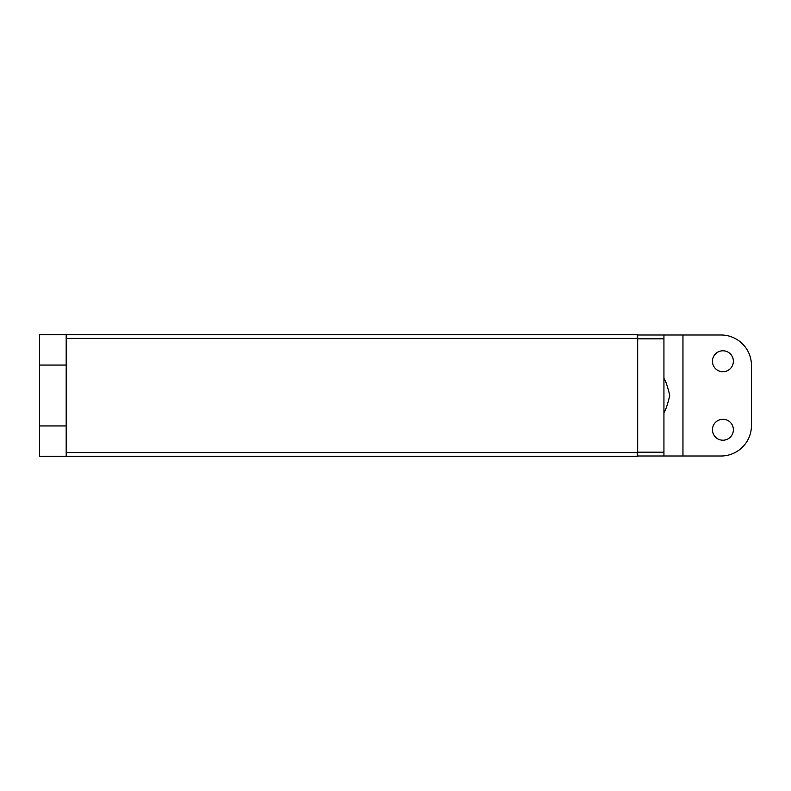 <?xml version="1.0" encoding="UTF-8"?>
<svg xmlns="http://www.w3.org/2000/svg" width="791" height="791" viewBox="0 0 791 791"><rect width="100%" height="100%" fill="white"/><g stroke="black" fill="none" stroke-linecap="round" stroke-linejoin="round"><path stroke-width="1.19" d="M66.187 452.571L637.299 452.571L637.299 456.377L66.563 456.377L66.563 334.623L637.299 334.623L637.299 338.429L66.187 338.429M637.684 452.571L637.684 338.429M663.936 338.805L637.684 338.805L637.684 334.998L663.936 334.998L663.936 456.002L637.684 456.002L637.684 452.195L663.936 452.195M663.936 334.998L682.959 334.998L682.959 456.002L663.936 456.002M663.936 378.414C665.715 380.926 667.653 386.621 669.759 395.51C667.653 404.379 665.715 410.074 663.936 412.586M712.454 429.74A10.461 10.461 0 0 0 722.915 440.211A10.461 10.461 0 0 0 733.376 429.74A10.461 10.461 0 0 0 722.915 419.279A10.461 10.461 0 0 0 712.454 429.74M712.454 361.26A10.461 10.461 0 0 0 722.915 371.721A10.461 10.461 0 0 0 733.376 361.26A10.461 10.461 0 0 0 722.915 350.789A10.461 10.461 0 0 0 712.454 361.26M682.959 456.002L721.006 456.002A30.444 30.444 0 0 0 751.45 425.558L751.45 365.442A30.444 30.444 0 0 0 721.006 334.998L682.959 334.998M637.684 338.805L637.684 452.195M39.55 456.377L39.55 425.944L66.187 425.944L66.187 456.377L39.55 456.377M39.55 365.056L39.55 334.623L66.187 334.623L66.187 365.056L39.55 365.056L39.55 425.944M66.187 365.056L66.187 425.944"/></g></svg>
